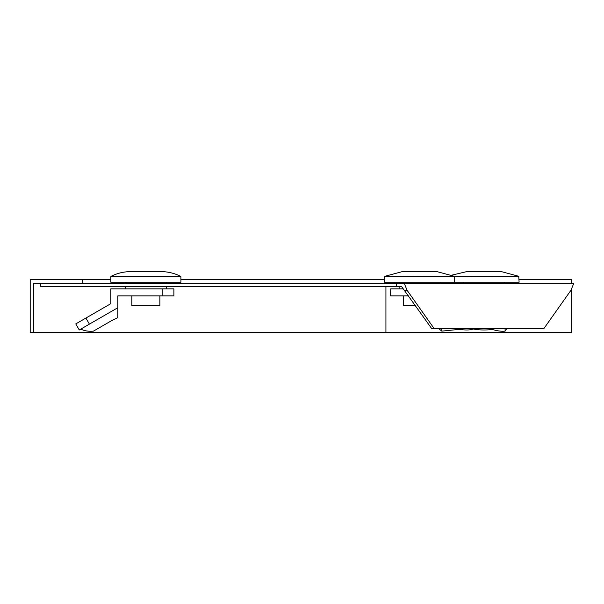 <?xml version="1.0" encoding="UTF-8"?>
<svg xmlns="http://www.w3.org/2000/svg" width="604" height="604" viewBox="0 0 604 604"><rect width="100%" height="100%" fill="white"/><g stroke="black" fill="none" stroke-linecap="round" stroke-linejoin="round"><path stroke-width="0.91" d="M396.443 286.757L396.443 283.253L33.703 283.253L33.703 332.321L30.2 332.321L30.2 279.75L82.771 279.75L82.771 283.253L40.717 283.253L40.717 286.757L401.751 286.757L431.634 328.516L543.917 328.516L570.969 290.26L573.8 283.253L404.235 283.253L407.066 290.26L434.11 328.516M404.582 290.26L407.066 290.26M396.443 283.253L404.235 283.253M110.811 276.911L110.811 282.204L180.906 282.204L180.906 276.911L110.811 276.911A0.702 0.702 0 0 1 111.196 276.285A43.805 43.805 0 0 1 128.282 271.679L163.427 271.679L128.282 271.679M163.427 271.679A43.805 43.805 0 0 1 180.513 276.285A0.702 0.702 0 0 1 180.906 276.911M125.353 282.204L125.353 283.253M125.353 286.757L125.353 288.863M166.357 282.204L166.357 283.253M166.357 286.757L166.357 288.863M159.871 295.869L159.871 305.684L131.838 305.684L131.838 295.869M451.845 275.145L466.492 271.679L501.63 271.679L518.723 276.285L519.108 282.204L384.582 282.204L384.582 276.911L454.676 276.911L454.676 282.204M518.723 276.285L454.284 276.285L437.198 271.679L402.053 271.679L384.967 276.285L384.582 276.911M415.492 305.684L403.268 305.684L403.268 295.869M162.174 295.869L173.892 295.869L173.892 288.863L162.174 288.863L162.174 295.869L117.818 295.869L117.818 307.723L89.415 324.122L85.911 318.051L110.811 303.676L110.811 288.863L162.174 288.863M89.415 324.122L79.267 329.98L75.764 323.91L85.911 318.051M117.818 307.723L117.818 317.651L111.853 320.513L93.461 331.128C88.652 331.528 84.613 330.932 81.321 329.331L80.347 329.354M473.204 329.014A31.544 15.772 180 0 0 490.131 329.686L491.882 329.331C497.122 330.932 501.524 331.528 505.087 331.128L506.831 328.516M505.087 328.516L505.087 331.128M491.067 328.516L491.067 329.354M390.735 288.863L390.561 295.869L390.735 288.863L403.215 288.863M390.735 295.869L408.553 295.869M474.306 328.516A31.544 11.151 -157.8 0 1 462.06 329.686L462.536 328.516M438.602 328.516L441.803 331.128L459.727 329.331L459.674 328.516M459.727 329.331L462.06 329.686M441.803 331.128L441.637 328.516M82.771 279.75L110.811 279.75M180.906 279.75L384.582 279.75M571.678 283.253L571.678 279.75L519.108 279.75M33.703 332.321L571.678 332.321L571.678 288.863M180.513 276.285L111.196 276.285M519.108 276.911L384.967 276.285M385.926 283.253L385.926 282.204M385.926 286.757L385.926 332.321M463.555 282.204L463.555 283.253M504.559 282.204L504.559 283.253M440.127 282.204L440.127 283.253M399.123 282.204L399.123 283.253M399.123 286.757L399.123 288.863"/></g></svg>
